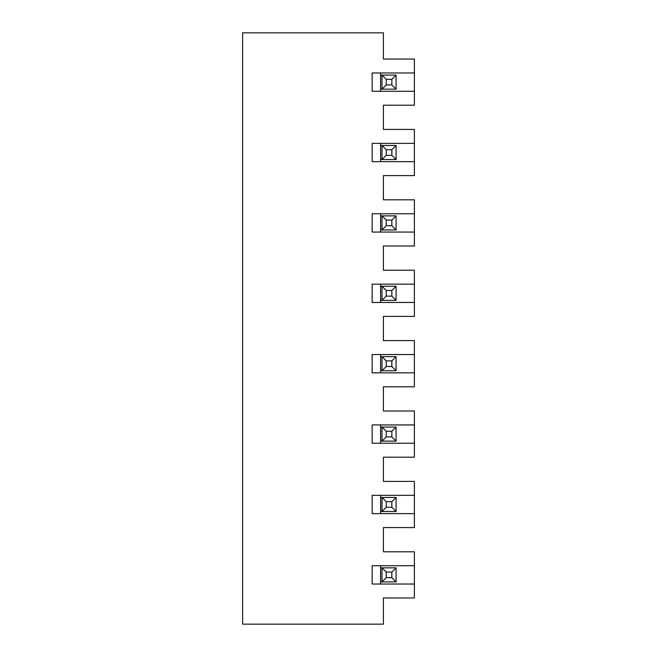 <?xml version="1.0" encoding="UTF-8"?>
<svg xmlns="http://www.w3.org/2000/svg" width="657" height="657" viewBox="0 0 657 657"><rect width="100%" height="100%" fill="white"/><g stroke="black" fill="none" stroke-linecap="round" stroke-linejoin="round"><path stroke-width="0.99" d="M396.081 370.737L391.851 366.516L391.851 360.882L396.081 356.661L396.081 370.737L381.996 370.737L381.996 356.661L386.226 360.882L386.226 366.516L391.851 366.516M396.081 441.126L391.851 436.905L391.851 431.271L396.081 427.05L396.081 441.126L380.592 441.126M386.226 436.905L381.996 441.126L381.996 427.05L386.226 431.271L386.226 436.905L391.851 436.905M380.592 513.634L380.592 495.329M414.378 513.634L414.378 495.329L372.141 495.329L372.141 513.634L414.378 513.634L414.378 527.571L383.409 527.571L383.409 551.79L414.378 551.79L414.378 565.726L372.141 565.726L372.141 584.024L414.378 584.024L414.378 597.96L383.409 597.96L383.409 624.15L242.622 624.15L242.622 32.85L383.409 32.85L383.409 59.04L414.378 59.04L414.378 72.976L372.141 72.976L372.141 91.274L414.378 91.274L414.378 105.21L383.409 105.21L383.409 129.429L414.378 129.429L414.378 143.366L372.141 143.366L372.141 161.671L414.378 161.671L414.378 175.608L383.409 175.608L383.409 199.818L414.378 199.818L414.378 213.763L372.141 213.763L372.141 232.061L414.378 232.061L414.378 245.997L383.409 245.997L383.409 270.216L414.378 270.216L414.378 284.153L372.141 284.153L372.141 302.458L414.378 302.458L414.378 316.395L383.409 316.395L383.409 340.605L414.378 340.605L414.378 354.542L372.141 354.542L372.141 372.848L414.378 372.848L414.378 386.784L383.409 386.784L383.409 411.003L414.378 411.003L414.378 424.939L372.141 424.939L372.141 443.237L414.378 443.237L414.378 457.182L383.409 457.182L383.409 481.392L414.378 481.392L414.378 495.329M414.378 443.237L414.378 424.939M380.592 443.237L380.592 424.939M380.592 372.848L380.592 354.542M414.378 372.848L414.378 354.542M396.081 300.339L391.851 296.118L391.851 290.484L396.081 286.263L396.081 300.339L381.996 300.339L381.996 286.263L380.592 286.263M391.851 290.484L386.226 290.484L386.226 296.118L391.851 296.118M386.226 296.118L381.996 300.339L380.592 300.339M391.851 360.882L386.226 360.882M386.226 366.516L381.996 370.737L380.592 370.737M380.592 356.661L396.081 356.661M396.081 511.524L391.851 507.294L391.851 501.669L396.081 497.439L396.081 511.524L381.996 511.524L381.996 497.439L386.226 501.669L386.226 507.294L391.851 507.294M391.851 431.271L386.226 431.271M380.592 427.05L396.081 427.05M386.226 507.294L381.996 511.524L380.592 511.524M396.081 581.913L391.851 577.692L391.851 572.058L396.081 567.837L396.081 581.913L381.996 581.913L381.996 567.837L386.226 572.058L386.226 577.692L391.851 577.692M391.851 501.669L386.226 501.669M380.592 497.439L396.081 497.439M386.226 577.692L381.996 581.913L380.592 581.913M391.851 572.058L386.226 572.058M380.592 567.837L396.081 567.837M380.592 72.976L380.592 91.274M386.226 290.484L381.996 286.263L396.081 286.263M380.592 302.458L380.592 284.153M414.378 302.458L414.378 284.153M380.592 584.024L380.592 565.726M414.378 584.024L414.378 565.726M380.592 143.366L380.592 161.671M380.592 213.763L380.592 232.061M414.378 213.763L414.378 232.061M414.378 72.976L414.378 91.274M414.378 143.366L414.378 161.671M386.226 79.308L391.851 79.308L391.851 84.942L386.226 84.942L386.226 79.308L381.996 75.087L381.996 89.163L396.081 89.163L396.081 75.087L380.592 75.087M386.226 84.942L381.996 89.163L380.592 89.163M396.081 75.087L391.851 79.308M391.851 84.942L396.081 89.163M386.226 149.706L391.851 149.706L391.851 155.331L386.226 155.331L386.226 149.706L381.996 145.476L381.996 159.561L396.081 159.561L396.081 145.476L380.592 145.476M386.226 155.331L381.996 159.561L380.592 159.561M396.081 145.476L391.851 149.706M391.851 155.331L396.081 159.561M386.226 220.095L391.851 220.095L391.851 225.729L386.226 225.729L386.226 220.095L381.996 215.874L381.996 229.95L396.081 229.95L396.081 215.874L380.592 215.874M386.226 225.729L381.996 229.95L380.592 229.95M396.081 215.874L391.851 220.095M391.851 225.729L396.081 229.95"/></g></svg>
